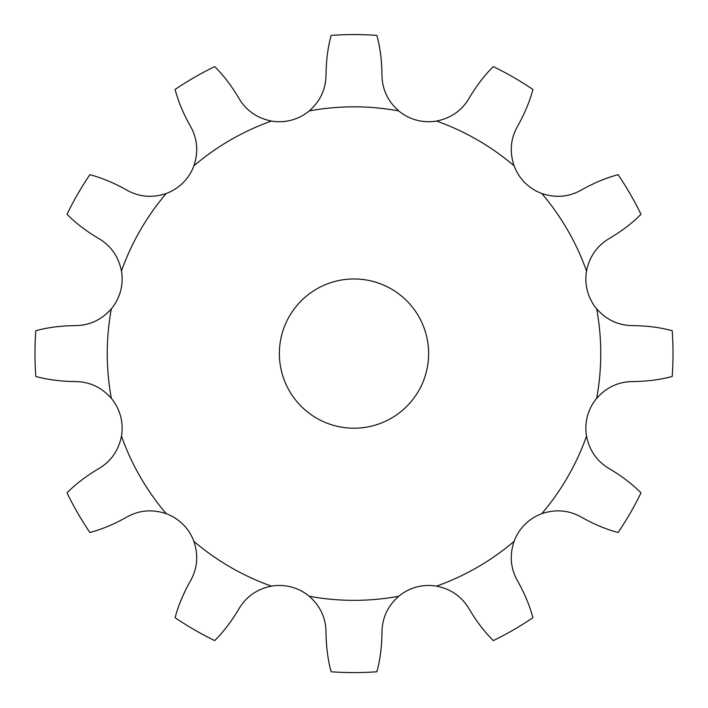 <?xml version="1.0" encoding="UTF-8"?>
<svg xmlns="http://www.w3.org/2000/svg" width="708" height="708" viewBox="0 0 708 708"><rect width="100%" height="100%" fill="white"/><g stroke="black" fill="none" stroke-linecap="round" stroke-linejoin="round"><path stroke-width="1.06" d="M291.448 120.139L291.448 120.148A46.64 46.64 0 0 1 271.447 121.05C257.048 118.139 246.225 110.598 238.985 98.412C231.569 85.88 223.48 75.269 214.71 66.596A319.007 319.007 0 0 0 175.097 89.465C178.23 101.394 183.372 113.705 190.514 126.396C197.452 138.759 198.576 151.901 193.895 165.822A46.64 46.64 0 0 1 183.107 182.691L183.107 182.699A46.64 46.64 0 0 1 166.238 193.488C152.309 198.16 139.166 197.036 126.803 190.107C114.121 182.956 101.81 177.823 89.881 174.69A319.007 319.007 0 0 0 67.003 214.303C75.685 223.073 86.287 231.162 98.819 238.578C111.006 245.818 118.555 256.632 121.466 271.031A46.64 46.64 0 0 1 120.555 291.032L120.555 291.041A46.64 46.64 0 0 1 111.342 308.812C101.616 319.83 89.677 325.432 75.499 325.609C60.941 325.76 47.71 327.468 35.807 330.716A319.007 319.007 0 0 0 35.807 376.461C47.71 379.718 60.941 381.417 75.499 381.577C89.677 381.754 101.616 387.347 111.342 398.365A46.64 46.64 0 0 1 120.555 416.145L120.555 416.145A46.64 46.64 0 0 1 121.466 436.146C118.555 450.545 111.006 461.368 98.819 468.608C86.287 476.015 75.685 484.113 67.003 492.874A319.007 319.007 0 0 0 89.881 532.496C101.81 529.363 114.121 524.221 126.803 517.07C139.166 510.141 152.309 509.017 166.238 513.698A46.64 46.64 0 0 1 183.107 524.486L183.107 524.486A46.64 46.64 0 0 1 193.895 541.355C198.576 555.276 197.452 568.427 190.514 580.781C183.372 593.472 178.23 605.783 175.097 617.712A319.007 319.007 0 0 0 214.71 640.59C223.48 631.908 231.569 621.297 238.985 608.765C246.225 596.587 257.048 589.038 271.447 586.127A46.64 46.64 0 0 1 291.448 587.038L291.448 587.038A46.64 46.64 0 0 1 309.228 596.251C320.246 605.968 325.839 617.916 326.016 632.085C326.167 646.652 327.875 659.883 331.123 671.777A319.007 319.007 0 0 0 376.877 671.777C380.125 659.883 381.833 646.652 381.984 632.085C382.161 617.916 387.754 605.968 398.772 596.251A46.64 46.64 0 0 1 416.552 587.038L416.552 587.038A46.64 46.64 0 0 1 436.553 586.127C450.952 589.038 461.775 596.587 469.015 608.765C476.431 621.297 484.52 631.908 493.29 640.59A319.007 319.007 0 0 0 532.903 617.712C529.77 605.783 524.628 593.472 517.486 580.781C510.548 568.427 509.424 555.276 514.105 541.355A46.64 46.64 0 0 1 524.894 524.486L524.894 524.486A46.64 46.64 0 0 1 541.762 513.698C555.692 509.017 568.834 510.141 581.197 517.07C593.879 524.221 606.19 529.363 618.119 532.496A319.007 319.007 0 0 0 640.997 492.874C632.315 484.113 621.712 476.015 609.181 468.608C596.994 461.368 589.445 450.545 586.534 436.146A46.64 46.64 0 0 1 587.445 416.145L587.445 416.145A46.64 46.64 0 0 1 596.658 398.365C606.384 387.347 618.323 381.754 632.501 381.577C647.059 381.417 660.29 379.718 672.193 376.461A319.007 319.007 0 0 0 672.193 330.716C660.29 327.468 647.059 325.76 632.501 325.609C618.323 325.432 606.384 319.83 596.658 308.812A46.64 46.64 0 0 1 587.445 291.041L587.445 291.041A46.64 46.64 0 0 1 586.534 271.031C589.445 256.632 596.994 245.818 609.181 238.578C621.712 231.162 632.315 223.073 640.997 214.303A319.007 319.007 0 0 0 618.119 174.69C606.19 177.823 593.879 182.956 581.197 190.107C568.834 197.036 555.692 198.16 541.762 193.488A46.64 46.64 0 0 1 524.894 182.691L524.894 182.699A46.64 46.64 0 0 1 514.105 165.822C509.424 151.901 510.548 138.759 517.486 126.396C524.628 113.705 529.77 101.394 532.903 89.465A319.007 319.007 0 0 0 493.29 66.596C484.52 75.269 476.431 85.88 469.015 98.412C461.775 110.598 450.952 118.139 436.553 121.05A46.64 46.64 0 0 1 416.552 120.139L416.552 120.148A46.64 46.64 0 0 1 398.772 110.926C387.754 101.209 382.161 89.261 381.984 75.092C381.833 60.534 380.125 47.303 376.877 35.4A319.007 319.007 0 0 0 331.123 35.4C327.875 47.303 326.167 60.534 326.016 75.092C325.839 89.261 320.246 101.209 309.228 110.926A46.64 46.64 0 0 1 291.448 120.139M428.623 353.593A74.623 74.623 0 0 1 316.688 418.216A74.623 74.623 0 0 1 316.688 288.961A74.623 74.623 0 0 1 428.623 353.593M398.772 596.251A246.756 246.756 0 0 1 309.228 596.251M514.105 541.355A246.756 246.756 0 0 1 436.553 586.127M586.534 436.146A246.756 246.756 0 0 1 541.762 513.698M596.658 308.812A246.756 246.756 0 0 1 596.658 398.365M541.762 193.488A246.756 246.756 0 0 1 586.534 271.031M436.553 121.05A246.756 246.756 0 0 1 514.105 165.822M309.228 110.926A246.756 246.756 0 0 1 398.772 110.926M193.895 165.822A246.756 246.756 0 0 1 271.447 121.05M121.466 271.031A246.756 246.756 0 0 1 166.238 193.488M111.342 398.365A246.756 246.756 0 0 1 111.342 308.812M166.238 513.698A246.756 246.756 0 0 1 121.466 436.146M271.447 586.127A246.756 246.756 0 0 1 193.895 541.355"/></g></svg>
